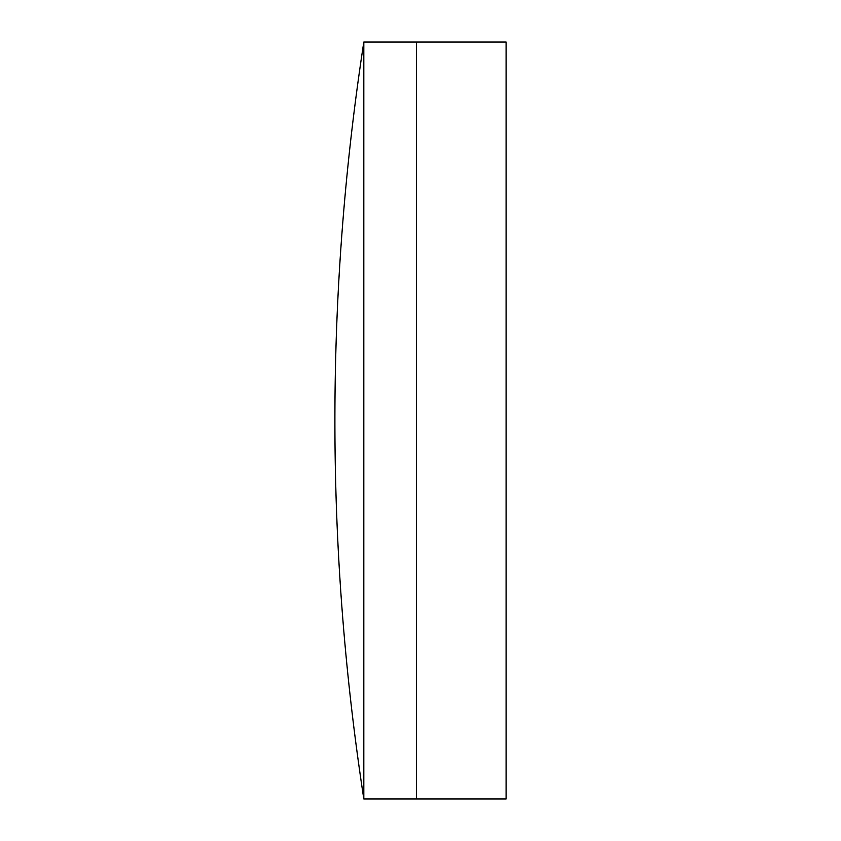 <?xml version="1.0" encoding="UTF-8"?>
<svg xmlns="http://www.w3.org/2000/svg" width="841" height="841" viewBox="0 0 841 841"><rect width="100%" height="100%" fill="white"/><g stroke="black" fill="none" stroke-linecap="round" stroke-linejoin="round"><path stroke-width="1.26" d="M363.817 798.95L416.537 798.95L416.537 42.05L506.093 42.05L506.093 798.95L416.537 798.95L416.537 42.05L363.817 42.05A2491.21 2491.21 0 0 0 363.817 798.95L363.817 42.05"/></g></svg>
